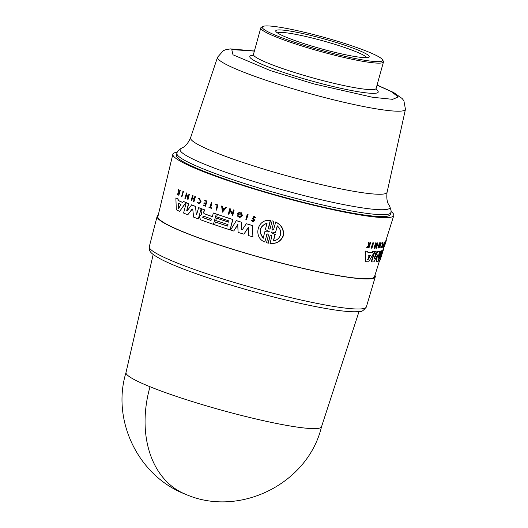 <?xml version="1.0" encoding="UTF-8"?>
<svg xmlns="http://www.w3.org/2000/svg" width="528" height="528" viewBox="0 0 528 528"><rect width="100%" height="100%" fill="white"/><g stroke="black" fill="none" stroke-linecap="round" stroke-linejoin="round"><path stroke-width="0.79" d="M150.018 386.734A101.449 74.092 112.1 0 0 185.5 494.241C138.547 476.408 111.217 420.499 126.02 372.478A101.449 10.778 15.5 0 0 126.001 372.53A101.449 10.778 15.5 0 0 150.018 386.734A101.449 10.778 15.5 0 0 173.422 395.386A101.449 10.778 15.5 0 0 321.519 426.756L359.027 311.546M374.926 275.312A113.183 12.025 -164.5 0 1 375.269 276.863A113.183 12.025 -164.5 0 1 210.025 241.903A113.183 12.025 -164.5 0 1 157.126 216.368A113.183 12.025 -164.5 0 1 158.222 215.219M242.273 229.792L241.54 229.574L242.273 229.792L246.319 223.7A113.388 12.052 15.5 0 0 252.391 225.522L252.905 236.861A113.414 12.052 15.5 0 1 248.721 235.62L248.239 227.449L243.896 234.175A113.414 12.052 -164.5 0 1 238.102 232.399L237.725 224.552L233.726 231.026A113.414 12.052 -164.5 0 1 230.558 230.023L236.306 220.651A113.791 12.091 15.5 0 0 241.217 222.182L241.54 229.574L242.477 229.812M248.45 227.462L243.896 234.175M237.93 224.572L233.726 231.026M236.306 220.651L236.511 220.664A113.388 12.052 15.5 0 0 241.421 222.196L241.745 229.588M240.042 211.972L240.042 211.972A113.718 12.085 15.5 0 0 241.039 212.282L242.51 215.635L239.719 217.648L237.145 215.846L237.91 215.523L239.184 216.638M239.831 212.83L238.227 213.715A113.645 12.078 15.5 0 0 239.415 214.091L239.072 214.612A114.022 12.118 -164.5 0 1 237.013 213.959L239.837 211.952A114.121 12.124 15.5 0 0 240.834 212.263L242.306 215.622L239.521 217.628M233.363 209.893L233.567 209.906A113.718 12.085 15.5 0 0 234.135 210.091L232.742 215.477L229.885 210.494L228.901 214.282A113.923 12.104 -164.5 0 1 228.347 214.104L229.746 208.718A114.121 12.124 15.5 0 0 230.294 208.897L230.116 209.596L232.353 213.794L233.363 209.893A114.121 12.124 -164.5 0 0 233.937 210.078L234.135 210.091M230.083 210.514L228.901 214.282M229.746 208.718L229.944 208.732A113.718 12.085 15.5 0 0 230.492 208.916L230.314 209.616L232.558 213.814M225.476 207.306L225.674 207.326A113.718 12.085 15.5 0 0 226.347 207.55L222.466 212.15L221.602 205.999A114.121 12.124 15.5 0 0 222.262 206.224L222.552 208.322A114.055 12.118 15.5 0 0 224.215 208.883L225.476 207.306A114.121 12.124 15.5 0 0 226.149 207.53L222.466 212.15M221.602 205.999L221.8 206.019A113.718 12.085 15.5 0 0 222.46 206.243L222.75 208.342A113.652 12.078 15.5 0 0 224.248 208.844M252.16 220.341L252.938 221.06L253.75 220.506L252.549 218.638L254.027 216.018L255.651 217.595L254.806 217.595L253.803 216.612L252.998 218.236L254.041 219.45L254.357 220.737L252.912 221.727L251.513 220.387L252.364 220.354L252.905 221.027M252.998 218.236L254.252 219.47L254.569 220.757L252.912 221.727M247.256 214.249L247.46 214.269A113.718 12.085 15.5 0 0 248.068 214.454L246.47 219.82A113.923 12.104 -164.5 0 1 245.863 219.635L247.256 214.249A114.121 12.124 -164.5 0 0 247.863 214.434L248.068 214.454M264.772 241.996L266.917 234.524L264.772 241.996C252.806 237.521 257.433 218.249 270.27 220.565L268.349 228.05L269.247 229.132L270.158 228.558L272.131 220.849L273.966 221.318L271.993 229.027L273.966 221.318M271.762 229.007L272.679 230.083L273.596 229.508L275.741 222.037C281.516 224.875 284.084 229.383 283.437 235.561C281.061 241.289 276.665 243.929 270.257 243.474L270.171 243.467M275.51 222.017C281.279 224.855 283.84 229.363 283.193 235.541C280.823 241.27 276.434 243.903 270.032 243.454L270.257 243.474M270.032 243.454L271.946 235.963L271.029 234.881L270.112 235.455L268.369 243.184L266.528 242.722L268.508 235.013L267.604 233.93L266.693 234.511M270.494 220.585L268.574 228.07L268.844 228.881M378.583 256.067L380.134 251.17A113.388 12.052 15.5 0 0 380.886 250.991L381.275 251.097L378.041 261.334A113.414 12.052 -164.5 0 1 376.57 261.644L377.434 254.932M376.57 261.644L376.174 261.532L377.249 254.879M377.395 255.017L373.989 261.881A113.414 12.052 -164.5 0 1 371.573 261.928L371.158 261.815L374.161 252.397M371.573 261.928L374.827 251.704L374.418 251.585A113.388 12.052 15.5 0 0 375.791 251.579L376.2 251.691L374.24 258.628L377.751 251.625A113.791 12.091 15.5 0 0 379.408 251.467L378.167 258.258M374.345 257.506L377.348 251.513A113.388 12.052 15.5 0 0 379.005 251.354L379.408 251.467M381.044 251.031L381.077 250.932A113.388 12.052 15.5 0 0 381.685 250.721L382.067 250.826A113.791 12.091 -164.5 0 1 381.467 251.044L378.609 261.149L378.187 261.043L378.543 261.136M381.064 254.054A113.256 12.038 15.5 0 0 381.79 253.394L382.925 249.803A113.388 12.052 15.5 0 0 383.071 249.48A113.388 12.052 15.5 0 0 383.084 249.454L383.5 249.401A113.791 12.091 15.5 0 0 383.381 248.516M379.691 256.113L379.922 255.367L380.312 255.473M371.712 252.754L372.418 251.546A113.388 12.052 15.5 0 0 374.128 251.585L374.543 251.698A113.791 12.091 -164.5 0 1 372.841 251.665L372.134 252.872L371.712 252.754A113.348 12.045 15.5 0 1 367.91 252.529M374.543 251.698L368.689 261.855A113.414 12.052 -164.5 0 1 365.686 261.67L365.251 261.545L365.105 251.024A113.388 12.052 15.5 0 0 367.468 251.242L367.91 251.361L367.91 252.615A113.744 12.085 15.5 0 0 372.134 252.872M376.418 245.843L377.355 242.887A113.711 12.085 15.5 0 0 377.606 242.887L378.022 243.005L376.325 248.325L375.824 244.563L374.629 248.305A113.916 12.104 -164.5 0 1 374.352 248.299L376.048 242.979A114.107 12.124 15.5 0 0 376.325 242.986L376.543 246.86L377.771 243.005L377.355 242.887M376.325 248.325L375.916 248.213L375.547 245.414M374.352 248.299L373.93 248.186L375.626 242.86A113.711 12.085 15.5 0 0 375.903 242.873L376.325 242.986M379.355 245.315A113.619 12.071 15.5 0 0 379.823 245.282L380.622 242.774A113.711 12.085 15.5 0 0 380.813 242.755L381.216 242.867L379.612 247.929A113.923 12.104 -164.5 0 1 379.414 247.949L379.018 247.837L379.731 245.579M379.414 247.949L380.134 245.692A114.008 12.118 -164.5 0 1 379.216 245.751L378.497 248.008A113.923 12.104 -164.5 0 1 378.286 248.021L377.876 247.909L379.487 242.847A113.711 12.085 15.5 0 0 379.705 242.834L380.107 242.946L379.309 245.454A114.015 12.118 15.5 0 0 380.226 245.395L381.025 242.887A114.107 12.124 15.5 0 0 381.216 242.867M384.021 242.167L384.41 242.279A114.107 12.124 15.5 0 0 384.872 242.101L384.483 241.989A113.711 12.085 15.5 0 1 384.021 242.167L384.265 242.722A114.094 12.124 15.5 0 0 384.635 242.583L383.988 244.642A114.015 12.118 -164.5 0 1 383.618 244.781L383.42 245.401L383.031 245.296L383.229 244.675A113.619 12.071 15.5 0 0 383.599 244.537L384.252 242.477M383.42 245.401A113.995 12.111 15.5 0 0 383.79 245.263L383.315 246.774A113.936 12.104 -164.5 0 1 382.945 246.913L382.417 247.236L382.556 246.807A113.54 12.065 15.5 0 0 382.925 246.668L383.401 245.157M368.927 244.84L369.95 242.524A113.711 12.085 15.5 0 0 370.227 242.543L370.669 242.669L369.039 247.724A113.923 12.104 -164.5 0 1 368.768 247.705L369.395 245.751A113.995 12.111 -164.5 0 1 369.098 245.725L367.488 247.586A113.923 12.104 -164.5 0 1 367.125 247.553L369.085 245.296L368.584 242.477A114.107 12.124 15.5 0 0 368.96 242.517L369.376 244.959L369.818 244.438L369.376 244.312M368.768 247.705L368.326 247.579L368.953 245.626M367.125 247.553L366.67 247.427L368.636 245.177L368.128 242.352A113.711 12.085 15.5 0 0 368.511 242.392L368.96 242.517M381.889 243.56L382.589 242.537L382.985 242.649L382.734 245.078C381.869 247.46 381.315 248.213 381.058 247.315L380.662 247.21L380.879 246.774C381.084 247.487 381.533 246.893 382.219 244.999C382.714 243.118 382.609 242.642 381.889 243.56L382.807 243.17M381.929 243.164L382.279 243.672C382.998 242.748 383.11 243.23 382.609 245.104C381.922 246.998 381.48 247.592 381.275 246.886L381.236 247.757L380.662 247.21M384.338 246.147L384.206 246.576A113.923 12.104 -164.5 0 1 383.882 246.833L383.632 246.299A113.54 12.065 15.5 0 0 383.764 246.2L385.229 241.567A113.711 12.085 15.5 0 0 385.295 241.514L385.678 241.619L384.219 246.259A113.936 12.104 15.5 0 0 384.338 246.147L384.259 246.121M385.81 240.814L386.192 240.92A114.107 12.124 -164.5 0 1 386.074 241.171L385.915 241.672L385.691 241.065A113.711 12.085 15.5 0 0 385.81 240.814L393.796 215.51A114.642 12.184 -164.5 0 1 226.433 180.074A114.642 12.184 -164.5 0 1 172.847 154.235A114.642 12.184 -164.5 0 1 177.276 152.222M371.6 248.18L371.164 248.054L372.874 242.735A113.711 12.085 15.5 0 0 373.19 242.755L373.619 242.873L371.917 248.193A113.916 12.104 -164.5 0 1 371.6 248.18L373.303 242.854L372.874 242.735M379.54 260.68L374.497 276.672A112.391 11.946 -164.5 0 1 210.421 241.936A112.391 11.946 -164.5 0 1 157.892 216.605L172.847 154.235M391.037 211.497A114.642 12.184 -164.5 0 1 393.796 215.51M217.338 214.414L217.536 214.434A113.388 12.052 15.5 0 0 232.907 219.523L230.03 229.858A113.414 12.052 -164.5 0 1 214.658 224.77L215.371 222.037A113.513 12.065 15.5 0 0 227.608 226.109L228.004 224.591A113.566 12.071 -164.5 0 1 215.761 220.513L216.394 218.077A113.659 12.078 15.5 0 0 228.631 222.156L228.947 220.942A113.698 12.085 -164.5 0 1 216.704 216.863L217.338 214.414A113.791 12.091 15.5 0 0 232.709 219.503L230.03 229.858M183.091 191.426A113.711 12.085 15.5 0 0 183.454 191.591L181.85 196.964A113.916 12.104 -164.5 0 1 181.487 196.799L183.091 191.426M215.734 204.27L215.932 204.29A113.711 12.085 15.5 0 0 218.031 205.016L216.506 210.124A113.923 12.104 -164.5 0 1 215.985 209.939L217.18 205.326A114.094 12.124 15.5 0 1 215.609 204.778L215.734 204.27A114.107 12.124 -164.5 0 0 217.833 205.003L218.031 205.016M211.246 202.686L211.444 202.699A113.711 12.085 15.5 0 0 211.939 202.877L210.725 207.57A113.54 12.065 15.5 0 0 211.754 207.933L211.444 208.349A113.923 12.104 -164.5 0 1 208.969 207.464L209.081 207.035A113.936 12.104 15.5 0 0 210.032 207.372L211.246 202.686A114.107 12.124 15.5 0 0 211.741 202.858L210.527 207.55A113.936 12.104 15.5 0 0 211.556 207.92L211.754 207.933M209.081 207.035L209.279 207.049A113.54 12.065 15.5 0 0 210.045 207.326M199.241 198.838L198.416 198.983L198.277 198.482L199.393 198.29L201.076 201.716L198.904 203.663L197.267 202.587L197.611 202.257L198.601 203.029M179.045 193.05L177.441 194.581A113.923 12.104 -164.5 0 1 177.131 194.429L178.787 192.548L178.53 189.255A113.711 12.085 15.5 0 0 178.847 189.413L179.269 192.284M178.847 189.413L179.038 192.265L180.127 190.034A113.711 12.085 15.5 0 0 180.378 190.159L178.84 195.261A113.923 12.104 -164.5 0 1 178.583 195.142L179.091 193.162A113.995 12.111 -164.5 0 1 178.82 193.03L177.441 194.581M204.758 200.317L204.956 200.336A113.711 12.085 15.5 0 0 207.029 201.102L205.504 206.204A113.923 12.104 -164.5 0 1 203.432 205.438L203.544 205.009A113.936 12.104 -164.5 0 0 205.181 205.616L205.57 204.085A113.995 12.111 15.5 0 1 203.94 203.478L204.098 202.851A114.015 12.118 -164.5 0 0 205.735 203.458L206.276 201.373A114.094 12.124 15.5 0 1 204.64 200.772L204.758 200.317A114.107 12.124 15.5 0 0 206.824 201.082L205.504 206.204M203.544 205.009L203.742 205.022A113.54 12.065 15.5 0 0 205.194 205.564M204.098 202.851L204.303 202.871A113.619 12.071 15.5 0 0 205.748 203.405M192.377 198.581L191.585 200.845A113.923 12.104 -164.5 0 1 191.162 200.673L192.482 195.551A114.107 12.124 15.5 0 0 192.905 195.723L192.251 198.257A114.015 12.118 15.5 0 0 194.159 199.03L194.819 196.489A114.107 12.124 15.5 0 0 195.248 196.66L193.921 201.788A113.923 12.104 -164.5 0 1 193.492 201.617L194.08 199.333A114.008 12.118 -164.5 0 1 192.172 198.561L191.585 200.845M192.482 195.551L192.694 195.565A113.711 12.085 15.5 0 0 193.109 195.736L192.456 198.277A113.619 12.071 15.5 0 0 194.179 198.97M194.819 196.489L195.023 196.508A113.711 12.085 15.5 0 0 195.452 196.68L193.921 201.788M186.457 194.713L185.262 198.482A113.916 12.104 -164.5 0 1 184.879 198.317L186.483 192.944A113.711 12.085 15.5 0 0 186.866 193.116L186.688 193.816L188.001 197.934M186.688 193.816L187.783 197.914L189.004 194.033A113.711 12.085 15.5 0 0 189.4 194.198L188.014 199.591L186.239 194.693L185.262 198.482M183.427 201.478L183.645 201.498A113.388 12.052 15.5 0 0 186.041 202.541L179.645 211.339A113.414 12.052 -164.5 0 1 176.312 209.807L175.864 197.947A113.791 12.091 15.5 0 0 177.936 198.964L177.989 200.376A113.744 12.085 15.5 0 0 182.695 202.534L183.427 201.478A113.791 12.091 -164.5 0 0 185.83 202.521L186.041 202.541M175.864 197.947L176.095 197.967A113.388 12.052 15.5 0 0 178.16 198.983L178.22 200.396A113.348 12.045 15.5 0 0 182.741 202.475M204.508 209.814L204.31 209.801A113.791 12.091 -164.5 0 1 201.709 208.837L201.907 208.85A113.388 12.052 15.5 0 0 204.508 209.814L203.762 212.718L204.145 213.655A113.256 12.038 15.5 0 0 212.282 216.572M204.145 213.655L203.947 213.642A113.659 12.078 15.5 0 0 212.269 216.619L213.411 213.002A113.388 12.052 15.5 0 0 216.315 214.012L213.437 224.347A113.414 12.052 -164.5 0 1 200.587 219.767L199.551 217.166L199.855 215.992L201.782 214.282L201.089 211.24L201.709 208.837M187.136 210.857L186.74 210.52L187.136 210.857L191.664 204.877A113.388 12.052 15.5 0 0 195.459 206.382L196.33 214.454L196.852 214.48M196.654 214.46L196.126 214.434L196.654 214.46L198.627 207.61A113.388 12.052 15.5 0 0 201.188 208.58L198.31 218.915A113.414 12.052 -164.5 0 1 193.664 217.14L192.727 209.22L192.139 208.982L187.757 214.79A113.414 12.052 -164.5 0 1 183.599 213.061L186.259 202.706A113.791 12.091 15.5 0 0 188.509 203.65L186.74 210.52L187.348 210.877M192.938 209.233L192.35 209.002L187.757 214.79M186.259 202.706L186.476 202.726A113.388 12.052 15.5 0 0 188.72 203.669L186.952 210.533M215.371 222.037L215.569 222.05A113.111 12.019 15.5 0 0 227.621 226.07M199.188 198.277L200.878 201.696L198.7 203.643M198.416 198.983L199.142 198.825L200.475 201.544L198.752 203.095L197.611 202.257M238.227 213.715L239.732 212.817L241.487 215.365L239.56 216.764L237.91 215.523M389.578 206.059C391.142 210.045 391.558 212.216 390.826 212.586L390.298 214.493A110.999 11.794 -164.5 0 1 228.241 180.226A110.999 11.794 -164.5 0 1 176.372 155.166L176.9 153.259C176.464 152.572 177.943 150.916 181.335 148.309C181.064 147.946 186.008 148.025 190.568 137.775A101.963 10.837 -164.5 0 0 238.201 160.855A101.963 10.837 -164.5 0 0 373.078 193.954A101.963 10.837 -164.5 0 0 387.083 192.271C385.717 203.405 389.994 205.887 389.578 206.059A108.907 11.57 -164.5 0 1 375.078 209.418A108.907 11.57 -164.5 0 1 231.013 174.062A108.907 11.57 -164.5 0 1 181.335 148.309M370.465 255.222L368.095 259.585L368.194 255.083A113.659 12.078 15.5 0 0 370.465 255.222L370.531 255.545M367.666 259.466L370.042 255.103M381.374 255.968L380.899 257.473A113.513 12.065 -164.5 0 1 379.784 258.291L380.259 256.786A113.566 12.071 15.5 0 0 381.374 255.968L381.381 255.961M277.213 225.845C280.005 228.268 281.107 231.257 280.507 234.828C279.345 238.227 276.962 240.286 273.339 240.999L275.002 234.491L271.187 232.63L271.352 232.01L275.55 232.346L277.213 225.845M269.082 231.389L269.326 231.785L268.924 231.997L264.858 231.653L263.182 238.181C258.159 231.422 259.459 226.373 267.069 223.034L265.393 229.561L269.082 231.389M180.952 204.455L178.695 208.421L178.352 208.263L178.418 203.293A113.659 12.078 15.5 0 0 180.952 204.455M211.114 218.869L211.556 219.853L210.718 220.394A113.513 12.065 -164.5 0 1 202.759 217.536L203.155 216.018A113.566 12.071 15.5 0 0 211.114 218.869M382.483 59.697L383.315 61.142A63.657 6.765 -164.5 0 1 383.473 61.941A63.657 6.765 -164.5 0 1 290.539 42.286A63.657 6.765 -164.5 0 1 260.792 27.918A63.657 6.765 -164.5 0 1 261.334 27.317L262.792 26.506A62.462 6.64 -164.5 0 1 353.45 46.378A62.462 6.64 -164.5 0 1 382.483 59.697A62.462 6.64 -164.5 0 1 354.116 58.318A62.462 6.64 -164.5 0 1 291.449 41.191A62.462 6.64 -164.5 0 1 262.792 26.506M346.52 45.797A48.49 5.155 15.5 0 0 297.865 32.505A48.49 5.155 15.5 0 0 275.847 31.429A48.49 5.155 15.5 0 0 298.379 41.771A48.49 5.155 15.5 0 0 368.762 57.202A48.49 5.155 15.5 0 0 346.52 45.797M366.663 57.631A46.497 4.943 15.5 0 0 345.002 47.619A46.497 4.943 15.5 0 0 277.418 32.881M216.394 218.077L216.592 218.097A113.256 12.038 15.5 0 0 228.644 222.11M385.691 241.065L386.074 241.171M385.915 241.672A114.094 12.124 15.5 0 0 386.008 241.487L384.305 245.975M386.192 240.92L384.595 245.989A113.923 12.104 -164.5 0 1 384.569 246.048M385.229 241.567L385.618 241.672A114.107 12.124 15.5 0 0 385.678 241.619M383.764 246.2L384.153 246.305L385.618 241.672M383.632 246.299L384.014 246.404A113.936 12.104 15.5 0 0 384.153 246.305M383.882 246.833L384.014 246.404M382.325 243.276L382.985 242.649M381.414 247.236L380.879 246.774M368.128 242.352L368.584 242.477M368.636 245.177L369.085 245.296M369.95 242.524L370.392 242.642A114.107 12.124 15.5 0 0 370.669 242.669M369.818 244.438L370.392 242.642M383.599 244.537L383.988 244.642M383.229 244.675L383.618 244.781M382.925 246.668L383.315 246.774M382.556 246.807L382.945 246.913M384.872 242.101L383.269 247.163A113.923 12.104 -164.5 0 1 382.807 247.342M384.265 242.722L384.41 242.279M380.622 242.774L381.025 242.887M379.823 245.282L380.226 245.395M379.487 242.847L379.889 242.959A114.107 12.124 15.5 0 0 380.107 242.946M378.286 248.021L379.889 242.959M383.13 249.302L383.5 249.401M386.107 240.9L386.344 240.187M386.14 240.042L386.245 239.653M375.626 242.86L376.048 242.979M372.418 251.546L372.841 251.665M365.105 251.024L365.561 251.15A113.791 12.091 15.5 0 0 367.91 251.361M365.686 261.67L365.561 251.15M381.077 250.932L381.467 251.044M380.239 259.796A113.414 12.052 -164.5 0 1 380.226 259.829A113.414 12.052 -164.5 0 1 378.609 261.149M382.925 249.803L383.308 249.909A113.791 12.091 15.5 0 0 383.46 249.592A113.791 12.091 15.5 0 0 383.467 249.559M381.79 253.394L382.173 253.499L383.308 249.909M381.031 254.357L381.044 254.364A113.659 12.078 15.5 0 0 382.173 253.499M381.051 254.364L382.067 250.826M377.348 251.513L377.751 251.625M374.827 251.704A113.791 12.091 15.5 0 0 376.2 251.691M380.134 251.17L380.523 251.282A113.791 12.091 15.5 0 0 381.275 251.097M378.213 258.02L380.523 251.282M272.131 220.849L273.742 221.298M270.112 235.455L268.138 243.164M183.454 191.591L181.85 196.964M182.866 191.413A114.107 12.124 15.5 0 0 183.229 191.578M247.863 214.434L246.47 219.82M217.833 205.003L216.506 210.124M211.556 207.92L211.444 208.349M180.378 190.159L178.84 195.261M255.651 217.595L254.806 217.595M253.823 216.005L255.44 217.582M233.937 210.078L232.538 215.464M186.866 193.116L186.47 193.796M186.265 192.931A114.107 12.124 15.5 0 0 186.648 193.096M189.4 194.198L187.803 199.571M188.793 194.014A114.107 12.124 15.5 0 0 189.189 194.185M239.415 214.091L239.072 214.612M238.029 213.695A114.041 12.118 15.5 0 0 239.21 214.071M185.83 202.521L179.645 211.339M216.315 214.012L213.437 224.347M213.213 212.989A113.791 12.091 15.5 0 0 216.117 213.998M203.947 213.642L203.762 212.718M204.31 209.801L203.557 212.705M252.391 225.522L252.905 236.861M246.114 223.681A113.791 12.091 15.5 0 0 252.179 225.502M195.459 206.382L196.33 214.454M191.453 204.857A113.791 12.091 15.5 0 0 195.254 206.369M192.35 209.002L192.727 209.22M201.188 208.58L198.31 218.915M198.429 207.59A113.791 12.091 15.5 0 0 200.99 208.567M271.577 232.03L271.187 232.63L271.352 232.01M222.875 210.573L222.605 208.679A114.041 12.118 15.5 0 0 224.004 209.154L222.875 210.573M178.642 203.306L178.134 203.689L178.418 203.293M210.857 220.42L210.916 220.407A113.117 12.019 15.5 0 1 202.957 217.556L202.759 217.536M379.79 257.987A113.117 12.019 15.5 0 0 380.516 257.367L380.8 256.535M277.444 225.865L275.55 232.346M275.781 232.366L273.524 232.313M275.002 234.491L273.57 241.019M271.418 232.65L275.233 234.511M267.287 223.047C259.684 226.36 258.383 231.409 263.399 238.201M269.075 232.003L266.996 231.706M222.803 208.699L223.073 210.586M178.358 203.702L178.576 208.283M203.353 216.031L202.957 217.556M149.292 246.695C149.2 251.123 149.094 252.727 161.495 259.505C170.669 264.178 183.982 269.531 201.425 275.55C239.356 288.717 292.38 302.755 325.961 308.51C342.243 311.388 353.582 312.358 359.99 311.408C361.489 311.995 363.614 310.49 366.366 306.9A112.636 11.972 -164.5 0 1 329.142 305.679A112.636 11.972 -164.5 0 1 201.927 272.105A112.636 11.972 -164.5 0 1 149.292 246.695L157.126 216.368M390.826 212.586A110.999 11.794 -164.5 0 1 228.769 178.319A110.999 11.794 -164.5 0 1 176.9 153.259M377.038 85.133L391.208 91.535L398.317 96.947L392.634 99.33L372.57 97.277L313.962 83.926L270.534 70.646L232.993 54.806L231.772 49.573L254.357 51.11M377.071 85.021L393.637 92.499L402.171 98.538L403.887 100.762L405.451 109.309A97.495 10.362 -164.5 0 1 263.096 79.266A97.495 10.362 -164.5 0 1 217.556 57.202L190.568 137.775M383.473 61.941L376.127 88.433A63.657 6.765 -164.5 0 1 367.396 89.443A63.657 6.765 -164.5 0 1 283.193 68.779A63.657 6.765 -164.5 0 1 253.447 54.41L252.549 55.612M376.081 89.404A66.64 7.082 -164.5 0 1 369.065 93.152A66.64 7.082 -164.5 0 1 287.225 73.623A66.64 7.082 -164.5 0 1 252.985 55.268M380.127 256.133L379.738 256.021M370.036 255.578L370.465 255.697M380.516 257.367L380.899 257.473M254.39 50.998L230.518 48.899L226.01 49.632L223.37 50.642L217.556 57.202M366.366 306.9L375.269 276.863M383.071 249.48L383.915 246.807M405.451 109.309L387.083 192.271M376.127 88.433L376.273 89.925M126.001 372.53L153.186 254.463M321.532 426.697C307.976 483.945 239.098 517.968 185.5 494.241M380.226 259.829L383.46 249.592M260.792 27.918L253.447 54.41"/></g></svg>
